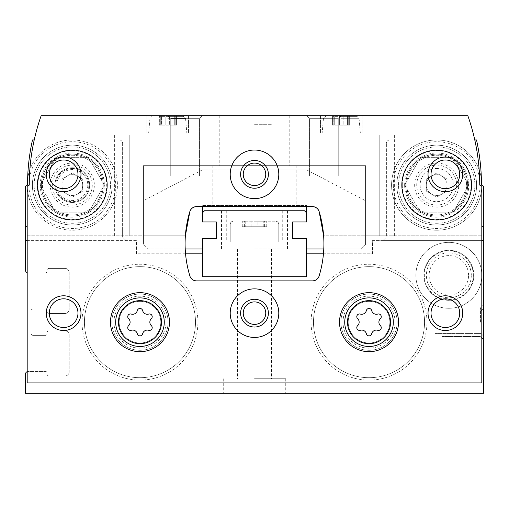 <?xml version="1.0" encoding="UTF-8"?>
<svg xmlns="http://www.w3.org/2000/svg" width="509" height="509" viewBox="0 0 509 509"><rect width="100%" height="100%" fill="white"/><g stroke="black" fill="none" stroke-linecap="round" stroke-linejoin="round"><path stroke-width="0.38" stroke-dasharray="2.54 1.91" d="M54.947 185.091A17.351 17.351 0 0 1 80.976 170.063A17.351 17.351 0 0 1 80.976 200.12A17.351 17.351 0 0 1 54.947 185.091A17.351 17.351 0 0 1 80.976 170.063A17.351 17.351 0 0 1 80.976 200.12A17.351 17.351 0 0 1 54.947 185.091M481.813 275.324A32.97 32.97 0 0 0 432.364 246.77A32.97 32.97 0 0 0 432.364 303.873A32.97 32.97 0 0 0 481.813 275.324A32.97 32.97 0 0 0 432.364 246.77A32.97 32.97 0 0 0 432.364 303.873A32.97 32.97 0 0 0 481.813 275.324M185.55 253.806L136.507 253.806L136.507 240.617L27.187 240.617M27.187 272.69A2.774 2.774 0 0 0 28.224 272.894L45.581 272.894A1.387 1.387 0 0 0 46.968 271.507L46.968 270.464L46.968 271.507A1.387 1.387 0 0 1 45.581 272.894L28.224 272.894A2.774 2.774 0 0 1 25.45 270.12L25.45 186.294L27.531 185.091A208.226 208.226 0 0 1 32.481 139.975L119.151 139.975A3.468 3.468 0 0 1 122.624 143.443A3.468 3.468 0 0 0 119.151 139.975L34.211 139.975A208.226 208.226 0 0 0 29.267 185.091L27.187 186.294L27.187 235.762L143.443 235.762L143.443 244.784L147.61 248.946L185.212 248.946M49.049 268.383A2.081 2.081 0 0 0 46.968 270.464A2.081 2.081 0 0 1 49.049 268.383L65.012 268.383L49.049 268.383M69.179 272.544A4.167 4.167 0 0 0 65.012 268.383A4.167 4.167 0 0 1 69.179 272.544L69.179 309.332L69.179 272.544M65.012 313.499A4.167 4.167 0 0 0 69.179 309.332A4.167 4.167 0 0 1 65.012 313.499L49.049 313.499L65.012 313.499M46.968 311.413A2.081 2.081 0 0 0 49.049 313.499A2.081 2.081 0 0 1 46.968 311.413L46.968 310.375A1.387 1.387 0 0 0 45.581 308.988L33.085 308.988A2.081 2.081 0 0 0 31.004 311.069L31.004 333.28A2.081 2.081 0 0 0 33.085 335.361L45.581 335.361A1.387 1.387 0 0 0 46.968 333.974L46.968 332.931L46.968 333.974A1.387 1.387 0 0 1 45.581 335.361L33.085 335.361A2.081 2.081 0 0 1 31.004 333.28L31.004 311.069A2.081 2.081 0 0 1 33.085 308.988L45.581 308.988A1.387 1.387 0 0 1 46.968 310.375L46.968 311.413M49.049 330.85A2.081 2.081 0 0 0 46.968 332.931A2.081 2.081 0 0 1 49.049 330.85L65.012 330.85L49.049 330.85M69.179 335.017A4.167 4.167 0 0 0 65.012 330.85A4.167 4.167 0 0 1 69.179 335.017L69.179 371.799L69.179 335.017M65.012 375.966A4.167 4.167 0 0 0 69.179 371.799A4.167 4.167 0 0 1 65.012 375.966L49.049 375.966L65.012 375.966M474.789 139.975L389.849 139.975A3.468 3.468 0 0 0 386.376 143.443A3.468 3.468 0 0 1 389.849 139.975L476.519 139.975A208.226 208.226 0 0 1 481.469 185.091L483.55 186.294L483.55 393.317L25.45 393.317L25.45 374.23A2.774 2.774 0 0 1 28.224 371.455L45.581 371.455A1.387 1.387 0 0 1 46.968 372.842L46.968 373.886A2.081 2.081 0 0 0 49.049 375.966A2.081 2.081 0 0 1 46.968 373.886L46.968 372.842A1.387 1.387 0 0 0 45.581 371.455L28.224 371.455A2.774 2.774 0 0 0 27.187 371.659M481.813 240.617L372.493 240.617L372.493 253.806L323.45 253.806M483.55 240.617L382.908 240.617L386.376 237.149L386.376 143.443L386.376 237.149L382.908 240.617L483.55 240.617L372.493 240.617L372.493 253.806L306.558 253.806L306.558 276.711L202.442 276.711L202.442 253.806L202.442 276.711L306.558 276.711L306.558 253.806L306.558 276.711L202.442 276.711L202.442 253.806L136.507 253.806L136.507 240.617L25.45 240.617M426.956 322.172A57.931 57.931 0 0 0 340.057 272.003A57.931 57.931 0 0 0 340.057 372.346A57.931 57.931 0 0 0 426.956 322.172M197.906 322.172A57.931 57.931 0 0 0 111.007 272.003A57.931 57.931 0 0 0 111.007 372.346A57.931 57.931 0 0 0 197.906 322.172M122.624 237.149L126.092 240.617L122.624 237.149L122.624 226.734L122.624 237.149M254.5 393.317L285.734 393.317L254.5 393.317M483.55 322.172L483.55 339.528L483.55 322.172M122.624 143.443L122.624 226.734L122.624 143.443M471.404 185.091A34.707 34.707 0 0 0 419.346 155.035A34.707 34.707 0 0 0 419.346 215.148A34.707 34.707 0 0 0 471.404 185.091A34.707 34.707 0 0 0 419.346 155.035A34.707 34.707 0 0 0 419.346 215.148A34.707 34.707 0 0 0 471.404 185.091M34.128 185.091A38.175 38.175 0 0 1 91.391 152.032A38.175 38.175 0 0 1 91.391 218.151A38.175 38.175 0 0 1 34.128 185.091A38.175 38.175 0 0 1 91.391 152.032A38.175 38.175 0 0 1 91.391 218.151A38.175 38.175 0 0 1 34.128 185.091M306.558 253.806L306.558 238.447L292.675 238.447L292.675 221.962L306.558 221.962L306.558 212.857L304.477 210.771L204.523 210.771L202.442 212.857L202.442 221.962L216.325 221.962L216.325 238.447L202.442 238.447L202.442 253.806M254.5 210.771L287.47 210.771L254.5 210.771M467.644 185.091A30.947 30.947 0 0 0 421.223 158.293A30.947 30.947 0 0 0 421.223 211.89A30.947 30.947 0 0 0 467.644 185.091A30.947 30.947 0 0 0 421.223 158.293A30.947 30.947 0 0 0 421.223 211.89A30.947 30.947 0 0 0 467.644 185.091M424.551 322.172A55.526 55.526 0 0 0 341.259 274.084A55.526 55.526 0 0 0 341.259 370.259A55.526 55.526 0 0 0 424.551 322.172A55.526 55.526 0 0 0 341.259 274.084A55.526 55.526 0 0 0 341.259 370.259A55.526 55.526 0 0 0 424.551 322.172A55.526 55.526 0 0 0 341.259 274.084A55.526 55.526 0 0 0 341.259 370.259A55.526 55.526 0 0 0 424.551 322.172A55.526 55.526 0 0 0 341.259 274.084A55.526 55.526 0 0 0 341.259 370.259A55.526 55.526 0 0 0 424.551 322.172A55.526 55.526 0 0 0 341.259 274.084A55.526 55.526 0 0 0 341.259 370.259A55.526 55.526 0 0 0 424.551 322.172A55.526 55.526 0 0 0 341.259 274.084A55.526 55.526 0 0 0 341.259 370.259A55.526 55.526 0 0 0 424.551 322.172M389.849 322.172A20.824 20.824 0 0 0 358.616 304.14A20.824 20.824 0 0 0 358.616 340.209A20.824 20.824 0 0 0 389.849 322.172A20.824 20.824 0 0 0 358.616 304.14A20.824 20.824 0 0 0 358.616 340.209A20.824 20.824 0 0 0 389.849 322.172A20.824 20.824 0 0 0 358.616 304.14A20.824 20.824 0 0 0 358.616 340.209A20.824 20.824 0 0 0 389.849 322.172A20.824 20.824 0 0 0 358.616 304.14A20.824 20.824 0 0 0 358.616 340.209A20.824 20.824 0 0 0 389.849 322.172M195.501 322.172A55.526 55.526 0 0 0 112.209 274.084A55.526 55.526 0 0 0 112.209 370.259A55.526 55.526 0 0 0 195.501 322.172A55.526 55.526 0 0 0 112.209 274.084A55.526 55.526 0 0 0 112.209 370.259A55.526 55.526 0 0 0 195.501 322.172A55.526 55.526 0 0 0 112.209 274.084A55.526 55.526 0 0 0 112.209 370.259A55.526 55.526 0 0 0 195.501 322.172A55.526 55.526 0 0 0 112.209 274.084A55.526 55.526 0 0 0 112.209 370.259A55.526 55.526 0 0 0 195.501 322.172A55.526 55.526 0 0 0 112.209 274.084A55.526 55.526 0 0 0 112.209 370.259A55.526 55.526 0 0 0 195.501 322.172A55.526 55.526 0 0 0 112.209 274.084A55.526 55.526 0 0 0 112.209 370.259A55.526 55.526 0 0 0 195.501 322.172M160.799 322.172A20.824 20.824 0 0 0 129.566 304.14A20.824 20.824 0 0 0 129.566 340.209A20.824 20.824 0 0 0 160.799 322.172A20.824 20.824 0 0 0 129.566 304.14A20.824 20.824 0 0 0 129.566 340.209A20.824 20.824 0 0 0 160.799 322.172A20.824 20.824 0 0 0 129.566 304.14A20.824 20.824 0 0 0 129.566 340.209A20.824 20.824 0 0 0 160.799 322.172A20.824 20.824 0 0 0 129.566 304.14A20.824 20.824 0 0 0 129.566 340.209A20.824 20.824 0 0 0 160.799 322.172M473.834 275.324A24.986 24.986 0 0 0 436.353 253.686A24.986 24.986 0 0 0 436.353 296.963A24.986 24.986 0 0 0 473.834 275.324A24.986 24.986 0 0 0 436.353 253.686A24.986 24.986 0 0 0 436.353 296.963A24.986 24.986 0 0 0 473.834 275.324M473.345 275.324A24.496 24.496 0 0 0 436.595 254.106A24.496 24.496 0 0 0 436.595 296.537A24.496 24.496 0 0 0 473.345 275.324M441.907 322.172L441.907 307.824L441.907 322.172M480.547 322.172L480.547 307.824L480.547 322.172M434.966 322.172L434.966 333.427L434.966 322.172M480.922 322.172L480.922 333.427L480.922 322.172M254.5 248.946L287.47 248.946L254.5 248.946M254.5 378.741L285.734 378.741L254.5 378.741M254.5 242.004L282.266 242.004L254.5 242.004M254.5 221.186L276.018 221.186L254.5 221.186M245.777 221.186L266.754 221.186L242.246 221.186L266.754 221.186L242.246 221.186L245.777 221.186L245.777 226.734L242.246 226.734L266.754 226.734L242.246 226.734L266.754 226.734L245.777 226.734L245.777 221.186M265.895 221.186L263.223 221.186L266.754 221.186L264.387 221.186L265.895 221.186L265.895 226.734L264.387 226.734L266.754 226.734L263.223 226.734L266.754 226.734L264.387 226.734L265.895 226.734L265.895 221.186M243.105 221.186L244.613 221.186L242.246 221.186L244.613 221.186L243.105 221.186L243.105 226.734L243.105 221.186M257.172 221.186L263.223 221.186L257.172 221.186L257.172 226.734L263.223 226.734L257.172 226.734L257.172 221.186M56.811 185.091A15.493 15.493 0 0 1 80.047 171.673A15.493 15.493 0 0 1 80.047 198.51A15.493 15.493 0 0 1 56.811 185.091M306.558 248.946L306.558 238.447L306.558 248.946L361.39 248.946L365.557 244.784L365.557 165.654L143.443 165.654L143.443 244.784L147.61 248.946L202.442 248.946L202.442 238.447L202.442 248.946M323.788 248.946L361.39 248.946L365.557 244.784L365.557 165.654L143.443 165.654L143.443 235.762L143.443 165.654L143.443 235.762L185.378 235.762L27.187 235.762L27.187 382.908L481.813 382.908L481.813 235.762L323.622 235.762A111.057 111.057 0 0 1 319.137 275.948A6.941 6.941 0 0 1 312.494 280.873L196.506 280.873A6.941 6.941 0 0 1 189.863 275.948A111.057 111.057 0 0 1 185.378 235.762M216.325 238.447L202.442 238.447L216.325 238.447L216.325 221.962L202.442 221.962L216.325 221.962M306.558 206.609L306.558 205.477L202.442 205.477L202.442 206.609M202.442 212.857L202.442 221.962L202.442 205.477L306.558 205.477L306.558 221.962L306.558 212.857M292.675 221.962L306.558 221.962L292.675 221.962L292.675 238.447L306.558 238.447L292.675 238.447M144.142 244.784L148.304 248.946L144.142 244.784L144.142 200.361L144.142 244.784M202.442 169.821L144.142 200.361L202.442 169.821L306.558 169.821L202.442 169.821M364.858 200.361L306.558 169.821L364.858 200.361L364.858 244.784L364.858 200.361M360.696 248.946L364.858 244.784L360.696 248.946M394.36 135.114L394.36 235.762L379.784 235.762L379.784 135.114L473.644 135.114L379.784 135.114L379.784 235.762L365.557 235.762L365.557 165.654L143.443 165.654L365.557 165.654L365.557 235.762L323.622 235.762M129.216 135.114L129.216 235.762L129.216 135.114L35.356 135.114L129.216 135.114L35.356 135.114L129.216 135.114L129.216 235.762L129.216 135.114M394.36 235.762L481.813 235.762L481.813 186.294L479.732 185.091A208.226 208.226 0 0 0 467.822 115.683L41.178 115.683A208.226 208.226 0 0 0 29.267 185.091L27.187 186.294L27.187 235.762L27.187 186.294L29.267 185.091A208.226 208.226 0 0 1 35.356 135.114M254.5 206.609L289.207 206.609L254.5 206.609M196.506 206.609L312.494 206.609M167.741 115.683L202.442 115.683L167.741 115.683L202.442 115.683L167.741 115.683L202.442 115.683L167.741 115.683L170.744 118.686L199.439 118.686L170.744 118.686L199.439 118.686L170.744 118.686L199.439 118.686L170.744 118.686L170.744 176.069L199.439 176.069L170.744 176.069L199.439 176.069L170.744 176.069L199.439 176.069L170.744 176.069L170.744 118.686L167.741 115.683L170.744 118.686L170.744 176.069M341.259 115.683L306.558 115.683L341.259 115.683L306.558 115.683L341.259 115.683L306.558 115.683L341.259 115.683L338.256 118.686L309.561 118.686L338.256 118.686L309.561 118.686L338.256 118.686L309.561 118.686L338.256 118.686L338.256 176.069L309.561 176.069L338.256 176.069L309.561 176.069L338.256 176.069L309.561 176.069L338.256 176.069L338.256 118.686L341.259 115.683L338.256 118.686L338.256 176.069M254.5 115.683L289.207 115.683L254.5 115.683M168.085 322.172A28.11 28.11 0 0 0 125.92 297.829A28.11 28.11 0 0 0 125.92 346.521A28.11 28.11 0 0 0 168.085 322.172A28.11 28.11 0 0 0 125.92 297.829A28.11 28.11 0 0 0 125.92 346.521A28.11 28.11 0 0 0 168.085 322.172M397.135 322.172A28.11 28.11 0 0 0 354.97 297.829A28.11 28.11 0 0 0 354.97 346.521A28.11 28.11 0 0 0 397.135 322.172A28.11 28.11 0 0 0 354.97 297.829A28.11 28.11 0 0 0 354.97 346.521A28.11 28.11 0 0 0 397.135 322.172M254.5 165.654L289.207 165.654L254.5 165.654M37.596 185.091A34.707 34.707 0 0 1 89.654 155.035A34.707 34.707 0 0 1 89.654 215.148A34.707 34.707 0 0 1 37.596 185.091M41.356 185.091A30.947 30.947 0 0 1 87.777 158.293A30.947 30.947 0 0 1 87.777 211.89A30.947 30.947 0 0 1 41.356 185.091A30.947 30.947 0 0 1 87.777 158.293A30.947 30.947 0 0 1 87.777 211.89A30.947 30.947 0 0 1 41.356 185.091A30.947 30.947 0 0 0 87.777 211.89A30.947 30.947 0 0 0 87.777 158.293A30.947 30.947 0 0 0 41.356 185.091A30.947 30.947 0 0 0 87.777 211.89A30.947 30.947 0 0 0 87.777 158.293A30.947 30.947 0 0 0 41.356 185.091M398.522 185.091A38.175 38.175 0 0 1 455.784 152.032A38.175 38.175 0 0 1 455.784 218.151A38.175 38.175 0 0 1 398.522 185.091A38.175 38.175 0 0 1 455.784 152.032A38.175 38.175 0 0 1 455.784 218.151A38.175 38.175 0 0 1 398.522 185.091M431.028 174.332A14.347 14.347 0 0 1 452.546 161.907A14.347 14.347 0 0 1 452.546 186.758A14.347 14.347 0 0 1 431.028 174.332M49.278 174.332A14.347 14.347 0 0 1 70.796 161.907A14.347 14.347 0 0 1 70.796 186.758A14.347 14.347 0 0 1 49.278 174.332M49.278 313.15A14.347 14.347 0 0 1 70.796 300.724A14.347 14.347 0 0 1 70.796 325.575A14.347 14.347 0 0 1 49.278 313.15M431.028 313.15A14.347 14.347 0 0 1 452.546 300.724A14.347 14.347 0 0 1 452.546 325.575A14.347 14.347 0 0 1 431.028 313.15M230.208 174.332A24.292 24.292 0 0 1 266.646 153.292A24.292 24.292 0 0 1 266.646 195.373A24.292 24.292 0 0 1 230.208 174.332M243.251 174.332A11.249 11.249 0 0 1 260.124 164.592A11.249 11.249 0 0 1 260.124 184.073A11.249 11.249 0 0 1 243.251 174.332M230.208 313.15A24.292 24.292 0 0 1 266.646 292.115A24.292 24.292 0 0 1 266.646 334.19A24.292 24.292 0 0 1 230.208 313.15M243.251 313.15A11.249 11.249 0 0 1 260.124 303.409A11.249 11.249 0 0 1 260.124 322.897A11.249 11.249 0 0 1 243.251 313.15M393.317 322.172A24.292 24.292 0 0 0 356.879 301.137A24.292 24.292 0 0 0 356.879 343.212A24.292 24.292 0 0 0 393.317 322.172M398.522 322.172A29.497 29.497 0 0 0 354.277 296.626A29.497 29.497 0 0 0 354.277 347.723A29.497 29.497 0 0 0 398.522 322.172M164.267 322.172A24.292 24.292 0 0 0 127.829 301.137A24.292 24.292 0 0 0 127.829 343.212A24.292 24.292 0 0 0 164.267 322.172M169.472 322.172A29.497 29.497 0 0 0 125.227 296.626A29.497 29.497 0 0 0 125.227 347.723A29.497 29.497 0 0 0 169.472 322.172M357.649 325.665A4.797 4.797 0 0 0 357.649 318.685A2.742 2.742 0 0 1 360.315 314.066A4.797 4.797 0 0 0 366.359 310.573A2.742 2.742 0 0 1 371.691 310.573A4.797 4.797 0 0 0 377.735 314.066A2.742 2.742 0 0 1 380.401 318.685A4.797 4.797 0 0 0 380.401 325.665A2.742 2.742 0 0 1 377.735 330.284A4.797 4.797 0 0 0 371.691 333.77A2.742 2.742 0 0 1 366.359 333.77A4.797 4.797 0 0 0 360.315 330.284A2.742 2.742 0 0 1 357.649 325.665M128.599 325.665A4.797 4.797 0 0 0 128.599 318.685A2.742 2.742 0 0 1 131.265 314.066A4.797 4.797 0 0 0 137.309 310.573A2.742 2.742 0 0 1 142.641 310.573A4.797 4.797 0 0 0 148.685 314.066A2.742 2.742 0 0 1 151.351 318.685A4.797 4.797 0 0 0 151.351 325.665A2.742 2.742 0 0 1 148.685 330.284A4.797 4.797 0 0 0 142.641 333.77A2.742 2.742 0 0 1 137.309 333.77A4.797 4.797 0 0 0 131.265 330.284A2.742 2.742 0 0 1 128.599 325.665M254.5 124.705L271.851 124.705L254.5 124.705M341.259 133.034L362.084 133.034L341.259 133.034M341.259 116.376L356.981 116.376L341.259 116.376M335.087 116.376L349.938 116.376L332.587 116.376L335.087 116.376L335.087 125.189L332.587 125.189L349.938 125.189L335.087 125.189L335.087 116.376M349.327 116.376L347.437 116.376L349.938 116.376L348.258 116.376L349.327 116.376L349.327 125.189L349.938 125.189L347.437 125.189L349.938 125.189L348.258 125.189L349.327 125.189L349.327 116.376M333.198 116.376L334.26 116.376L332.587 116.376L334.26 116.376L333.198 116.376L333.198 125.189L333.198 116.376M343.155 116.376L347.437 116.376L343.155 116.376L343.155 125.189L347.437 125.189L343.155 125.189L343.155 116.376M167.741 133.034L146.916 133.034L167.741 133.034M167.741 116.376L183.463 116.376L167.741 116.376M161.563 116.376L176.413 116.376L159.062 116.376L161.563 116.376L161.563 125.189L159.062 125.189L176.413 125.189L161.563 125.189L161.563 116.376M175.802 116.376L173.913 116.376L176.413 116.376L174.74 116.376L175.802 116.376L175.802 125.189L176.413 125.189L173.913 125.189L176.413 125.189L174.74 125.189L175.802 125.189L175.802 116.376M159.673 116.376L160.742 116.376L159.062 116.376L160.742 116.376L159.673 116.376L159.673 125.189L159.673 116.376M169.631 116.376L173.913 116.376L169.631 116.376L169.631 125.189L173.913 125.189L169.631 125.189L169.631 116.376M395.054 322.172A26.029 26.029 0 0 0 356.014 299.636A26.029 26.029 0 0 0 356.014 344.714A26.029 26.029 0 0 0 395.054 322.172M166.004 322.172A26.029 26.029 0 0 0 126.964 299.636A26.029 26.029 0 0 0 126.964 344.714A26.029 26.029 0 0 0 166.004 322.172M40.243 185.091A32.061 32.061 0 0 0 56.27 212.857L40.243 185.091L56.27 157.326A32.061 32.061 0 0 0 40.243 185.091L56.27 157.326L88.331 157.326A32.061 32.061 0 0 0 56.27 157.326L88.331 157.326L104.358 185.091A32.061 32.061 0 0 0 88.331 157.326L104.358 185.091L88.331 212.857A32.061 32.061 0 0 0 104.358 185.091L88.331 212.857L56.27 212.857A32.061 32.061 0 0 0 88.331 212.857L56.27 212.857L40.243 185.091M27.187 185.091A45.116 45.116 0 0 0 94.859 224.164A45.116 45.116 0 0 0 94.859 146.019A45.116 45.116 0 0 0 27.187 185.091M27.187 185.289A45.116 45.116 0 0 0 93.128 225.112A45.116 45.116 0 0 0 98.352 148.259A45.116 45.116 0 0 0 27.626 178.786M37.252 185.091A35.051 35.051 0 0 0 89.826 215.447A35.051 35.051 0 0 0 89.826 154.736A35.051 35.051 0 0 0 37.252 185.091A35.051 35.051 0 0 0 89.826 215.447A35.051 35.051 0 0 0 89.826 154.736A35.051 35.051 0 0 0 37.252 185.091M37.882 185.091A34.415 34.415 0 0 0 89.508 214.893A34.415 34.415 0 0 0 89.508 155.283A34.415 34.415 0 0 0 37.882 185.091M32.391 185.091A39.912 39.912 0 0 0 92.256 219.653A39.912 39.912 0 0 0 92.256 150.53A39.912 39.912 0 0 0 32.391 185.091A39.912 39.912 0 0 0 92.256 219.653A39.912 39.912 0 0 0 92.256 150.53A39.912 39.912 0 0 0 32.391 185.091A39.912 39.912 0 0 0 92.256 219.653A39.912 39.912 0 0 0 92.256 150.53A39.912 39.912 0 0 0 32.391 185.091M61.888 179.079L72.303 173.066L82.712 179.079L82.712 185.091A10.409 10.409 0 0 1 67.093 194.107A10.409 10.409 0 0 1 72.303 174.682A10.409 10.409 0 0 1 82.712 185.091L82.712 191.104L72.303 197.11L61.888 191.104L61.888 179.079L72.303 173.066L82.712 179.079L82.712 191.104L72.303 197.11L61.888 191.104L61.888 179.079M72.303 155.245A29.846 29.846 0 0 1 98.148 200.012A29.846 29.846 0 0 1 46.453 200.012A29.846 29.846 0 0 1 72.303 155.245A29.846 29.846 0 0 1 98.148 200.012A29.846 29.846 0 0 1 46.453 200.012A29.846 29.846 0 0 1 72.303 155.245M72.303 163.045A22.046 22.046 0 0 1 91.391 196.111A22.046 22.046 0 0 1 53.21 196.111A22.046 22.046 0 0 1 72.303 163.045M72.303 150.384A34.707 34.707 0 0 1 102.354 202.442A34.707 34.707 0 0 1 42.247 202.442A34.707 34.707 0 0 1 72.303 150.384A34.707 34.707 0 0 1 102.354 202.442A34.707 34.707 0 0 1 42.247 202.442A34.707 34.707 0 0 1 72.303 150.384M72.303 174.682A10.409 10.409 0 0 1 81.319 190.296A10.409 10.409 0 0 1 63.288 190.296A10.409 10.409 0 0 1 72.303 174.682M404.642 185.091A32.061 32.061 0 0 0 420.669 212.857L404.642 185.091L420.669 157.326A32.061 32.061 0 0 0 404.642 185.091L420.669 157.326L452.73 157.326A32.061 32.061 0 0 0 420.669 157.326L452.73 157.326L468.757 185.091A32.061 32.061 0 0 0 452.73 157.326L468.757 185.091L452.73 212.857A32.061 32.061 0 0 0 468.757 185.091L452.73 212.857L420.669 212.857A32.061 32.061 0 0 0 452.73 212.857L420.669 212.857L404.642 185.091M481.374 178.786A45.116 45.116 0 0 0 433.541 140.083A45.116 45.116 0 0 0 391.58 185.091A45.116 45.116 0 0 0 459.258 224.164A45.116 45.116 0 0 0 459.258 146.019A45.116 45.116 0 0 0 391.58 185.091A45.116 45.116 0 0 0 436.601 230.208A45.116 45.116 0 0 0 481.813 185.289M401.646 185.091A35.051 35.051 0 0 0 454.225 215.447A35.051 35.051 0 0 0 454.225 154.736A35.051 35.051 0 0 0 401.646 185.091A35.051 35.051 0 0 0 454.225 215.447A35.051 35.051 0 0 0 454.225 154.736A35.051 35.051 0 0 0 401.646 185.091M405.756 185.091A30.947 30.947 0 0 0 452.17 211.89A30.947 30.947 0 0 0 452.17 158.293A30.947 30.947 0 0 0 405.756 185.091A30.947 30.947 0 0 0 452.17 211.89A30.947 30.947 0 0 0 452.17 158.293A30.947 30.947 0 0 0 405.756 185.091M402.282 185.091A34.415 34.415 0 0 0 453.907 214.893A34.415 34.415 0 0 0 453.907 155.283A34.415 34.415 0 0 0 402.282 185.091M396.791 185.091A39.912 39.912 0 0 0 456.656 219.653A39.912 39.912 0 0 0 456.656 150.53A39.912 39.912 0 0 0 396.791 185.091A39.912 39.912 0 0 0 456.656 219.653A39.912 39.912 0 0 0 456.656 150.53A39.912 39.912 0 0 0 396.791 185.091A39.912 39.912 0 0 0 456.656 219.653A39.912 39.912 0 0 0 456.656 150.53A39.912 39.912 0 0 0 396.791 185.091M426.287 179.079L436.697 173.066L447.112 179.079L447.112 185.091A10.409 10.409 0 0 1 431.492 194.107A10.409 10.409 0 0 1 436.697 174.682A10.409 10.409 0 0 1 447.112 185.091L447.112 191.104L436.697 197.11L426.287 191.104L426.287 179.079L436.697 173.066L447.112 179.079L447.112 191.104L436.697 197.11L426.287 191.104L426.287 179.079M436.697 155.245A29.846 29.846 0 0 1 462.547 200.012A29.846 29.846 0 0 1 410.852 200.012A29.846 29.846 0 0 1 436.697 155.245A29.846 29.846 0 0 1 462.547 200.012A29.846 29.846 0 0 1 410.852 200.012A29.846 29.846 0 0 1 436.697 155.245M436.697 163.045A22.046 22.046 0 0 1 455.79 196.111A22.046 22.046 0 0 1 417.609 196.111A22.046 22.046 0 0 1 436.697 163.045M436.697 150.384A34.707 34.707 0 0 1 466.753 202.442A34.707 34.707 0 0 1 406.646 202.442A34.707 34.707 0 0 1 436.697 150.384A34.707 34.707 0 0 1 466.753 202.442A34.707 34.707 0 0 1 406.646 202.442A34.707 34.707 0 0 1 436.697 150.384M436.697 174.682A10.409 10.409 0 0 1 445.712 190.296A10.409 10.409 0 0 1 427.681 190.296A10.409 10.409 0 0 1 436.697 174.682M481.813 226.734L483.55 226.734M27.187 226.734L25.45 226.734M468.566 275.324A19.717 19.717 0 0 0 438.987 258.248A19.717 19.717 0 0 0 438.987 292.401A19.717 19.717 0 0 0 468.566 275.324M471.302 275.324A22.453 22.453 0 0 0 437.619 255.874A22.453 22.453 0 0 0 437.619 294.768A22.453 22.453 0 0 0 471.302 275.324M254.5 223.96L278.792 223.96L254.5 223.96M251.828 226.734L251.828 221.186L251.828 226.734M263.223 226.734L263.223 221.186L263.223 226.734M212.857 165.654L212.857 206.609M296.143 165.654L296.143 206.609M114.64 135.114L114.64 235.762M341.259 118.279L359.055 118.279L341.259 118.279M167.741 118.279L185.537 118.279L167.741 118.279M339.369 125.189L339.369 116.376L339.369 125.189M347.437 125.189L347.437 116.376L347.437 125.189M165.845 125.189L165.845 116.376L165.845 125.189M173.913 125.189L173.913 116.376L173.913 125.189M28.918 185.091A43.38 43.38 0 0 0 93.993 222.662A43.38 43.38 0 0 0 93.993 147.521A43.38 43.38 0 0 0 28.918 185.091M72.303 165.12A19.972 19.972 0 0 1 89.597 195.081A19.972 19.972 0 0 1 55.004 195.081A19.972 19.972 0 0 1 72.303 165.12M72.303 168.511A16.581 16.581 0 0 1 86.657 193.382A16.581 16.581 0 0 1 57.943 193.382A16.581 16.581 0 0 1 72.303 168.511M393.317 185.091A43.38 43.38 0 0 0 458.386 222.662A43.38 43.38 0 0 0 458.386 147.521A43.38 43.38 0 0 0 393.317 185.091M436.697 165.12A19.972 19.972 0 0 1 453.996 195.081A19.972 19.972 0 0 1 419.403 195.081A19.972 19.972 0 0 1 436.697 165.12M436.697 168.511A16.581 16.581 0 0 1 451.057 193.382A16.581 16.581 0 0 1 422.343 193.382A16.581 16.581 0 0 1 436.697 168.511M441.907 336.519L480.547 336.519L483.55 339.528L480.547 336.519L441.907 336.519M441.907 307.824L480.547 307.824L483.55 304.821L480.547 307.824L441.907 307.824M434.966 333.427L480.922 333.427L483.55 336.055L480.922 333.427L434.966 333.427M434.966 310.923L480.922 310.923L483.55 308.295L480.922 310.923L434.966 310.923M221.53 210.771L221.53 248.946M287.47 210.771L287.47 248.946M237.436 248.946L237.436 378.741M271.564 248.946L271.564 378.741M223.266 378.741L223.266 393.317M285.734 378.741L285.734 393.317M226.734 210.771L226.734 242.004M282.266 210.771L282.266 242.004M232.982 221.186L231.003 222.013L230.208 223.96L230.208 242.004L230.208 223.96L231.003 222.013L232.982 221.186L231.003 222.013L230.208 223.96L230.208 242.004M276.018 221.186L277.997 222.013L278.792 223.96L278.792 242.004L278.792 223.96L277.997 222.013L276.018 221.186L277.997 222.013L278.792 223.96L278.792 242.004M244.613 226.734L244.613 221.186M242.246 226.734L242.246 221.186L242.246 226.734M266.754 226.734L266.754 221.186L266.754 226.734M264.387 226.734L264.387 221.186M309.561 176.069L309.561 118.686L306.558 115.683L309.561 118.686L309.561 176.069L309.561 118.686L306.558 115.683M199.439 176.069L199.439 118.686L202.442 115.683L199.439 118.686L199.439 176.069L199.439 118.686L202.442 115.683M237.149 115.683L237.149 124.705L237.149 115.683M271.851 115.683L271.851 124.705L271.851 115.683M219.793 115.683L219.793 165.654M289.207 115.683L289.207 165.654M320.441 115.683L320.441 133.034L320.441 115.683M362.084 115.683L362.084 133.034L362.084 115.683M323.463 118.279L322.172 133.034L323.463 118.279L325.537 116.376L323.463 118.279M359.055 118.279L360.347 133.034L359.055 118.279L356.981 116.376L359.055 118.279M146.916 115.683L146.916 133.034L146.916 115.683M188.559 115.683L188.559 133.034L188.559 115.683M149.945 118.279L148.653 133.034L149.945 118.279L152.019 116.376L149.945 118.279M185.537 118.279L186.828 133.034L185.537 118.279L183.463 116.376L185.537 118.279M334.26 125.189L334.26 116.376L334.26 125.189M332.587 125.189L332.587 116.376L332.587 125.189M349.938 125.189L349.938 116.376L349.938 125.189M348.258 125.189L348.258 116.376L348.258 125.189M160.742 125.189L160.742 116.376L160.742 125.189M159.062 125.189L159.062 116.376L159.062 125.189M176.413 125.189L176.413 116.376L176.413 125.189M174.74 125.189L174.74 116.376L174.74 125.189"/><path stroke-width="0.76" d="M27.187 240.617L25.45 240.617L25.45 270.12A2.774 2.774 0 0 0 27.187 272.69M27.187 371.659A2.774 2.774 0 0 0 25.45 374.23L25.45 393.317L483.55 393.317L483.55 240.617L481.813 240.617M323.45 253.806L306.558 253.806M202.442 253.806L185.55 253.806M25.45 240.617L25.45 186.294L27.531 185.091A208.226 208.226 0 0 1 32.481 139.975L34.211 139.975A208.226 208.226 0 0 1 35.356 135.114M483.55 240.617L483.55 186.294L481.469 185.091A208.226 208.226 0 0 0 476.519 139.975L474.789 139.975M202.442 212.857L202.442 221.962L216.325 221.962L216.325 238.447L202.442 238.447L202.442 276.711L306.558 276.711L306.558 238.447L292.675 238.447L292.675 221.962L306.558 221.962L306.558 212.857L304.477 210.771L204.523 210.771L202.442 212.857L202.442 206.609M128.599 325.665A2.742 2.742 0 0 0 131.265 330.284A4.797 4.797 0 0 1 137.309 333.77A2.742 2.742 0 0 0 142.641 333.77A4.797 4.797 0 0 1 148.685 330.284A2.742 2.742 0 0 0 151.351 325.665A4.797 4.797 0 0 1 151.351 318.685A2.742 2.742 0 0 0 148.685 314.066A4.797 4.797 0 0 1 142.641 310.573A2.742 2.742 0 0 0 137.309 310.573A4.797 4.797 0 0 1 131.265 314.066A2.742 2.742 0 0 0 128.599 318.685A4.797 4.797 0 0 1 128.599 325.665M357.649 325.665A2.742 2.742 0 0 0 360.315 330.284A4.797 4.797 0 0 1 366.359 333.77A2.742 2.742 0 0 0 371.691 333.77A4.797 4.797 0 0 1 377.735 330.284A2.742 2.742 0 0 0 380.401 325.665A4.797 4.797 0 0 1 380.401 318.685A2.742 2.742 0 0 0 377.735 314.066A4.797 4.797 0 0 1 371.691 310.573A2.742 2.742 0 0 0 366.359 310.573A4.797 4.797 0 0 1 360.315 314.066A2.742 2.742 0 0 0 357.649 318.685A4.797 4.797 0 0 1 357.649 325.665M185.212 248.946L202.442 248.946M306.558 248.946L323.788 248.946M216.325 221.962L216.325 238.447M306.558 212.857L306.558 206.609M292.675 238.447L292.675 221.962M481.813 382.908L481.813 186.294L479.732 185.091A208.226 208.226 0 0 0 467.822 115.683L41.178 115.683A208.226 208.226 0 0 0 29.267 185.091L27.187 186.294L27.187 382.908L481.813 382.908M196.506 206.609A6.941 6.941 0 0 0 189.863 211.534A111.057 111.057 0 0 0 189.863 275.948A6.941 6.941 0 0 0 196.506 280.873L312.494 280.873A6.941 6.941 0 0 0 319.137 275.948A111.057 111.057 0 0 0 319.137 211.534A6.941 6.941 0 0 0 312.494 206.609L196.506 206.609C193.248 206.794 191.034 208.436 189.863 211.534L185.378 235.762M323.622 235.762L319.137 211.534C317.966 208.436 315.752 206.794 312.494 206.609M169.472 322.172A29.497 29.497 0 0 0 125.227 296.626A29.497 29.497 0 0 0 125.227 347.723A29.497 29.497 0 0 0 169.472 322.172M398.522 322.172A29.497 29.497 0 0 0 354.277 296.626A29.497 29.497 0 0 0 354.277 347.723A29.497 29.497 0 0 0 398.522 322.172M230.208 313.15A24.292 24.292 0 0 1 266.646 292.115A24.292 24.292 0 0 1 266.646 334.19A24.292 24.292 0 0 1 230.208 313.15M230.208 174.332A24.292 24.292 0 0 1 266.646 153.292A24.292 24.292 0 0 1 266.646 195.373A24.292 24.292 0 0 1 230.208 174.332M428.024 313.15A17.351 17.351 0 0 1 454.053 298.121A17.351 17.351 0 0 1 454.053 328.178A17.351 17.351 0 0 1 428.024 313.15M46.274 313.15A17.351 17.351 0 0 1 72.303 298.121A17.351 17.351 0 0 1 72.303 328.178A17.351 17.351 0 0 1 46.274 313.15M46.274 174.332A17.351 17.351 0 0 1 72.303 159.304A17.351 17.351 0 0 1 72.303 189.361A17.351 17.351 0 0 1 46.274 174.332M428.024 174.332A17.351 17.351 0 0 1 454.053 159.304A17.351 17.351 0 0 1 454.053 189.361A17.351 17.351 0 0 1 428.024 174.332M431.028 174.332A14.347 14.347 0 0 1 452.546 161.907A14.347 14.347 0 0 1 452.546 186.758A14.347 14.347 0 0 1 431.028 174.332M49.278 174.332A14.347 14.347 0 0 1 70.796 161.907A14.347 14.347 0 0 1 70.796 186.758A14.347 14.347 0 0 1 49.278 174.332M49.278 313.15A14.347 14.347 0 0 1 70.796 300.724A14.347 14.347 0 0 1 70.796 325.575A14.347 14.347 0 0 1 49.278 313.15M431.028 313.15A14.347 14.347 0 0 1 452.546 300.724A14.347 14.347 0 0 1 452.546 325.575A14.347 14.347 0 0 1 431.028 313.15M240.617 174.332A13.883 13.883 0 0 1 261.441 162.307A13.883 13.883 0 0 1 261.441 186.358A13.883 13.883 0 0 1 240.617 174.332M243.251 174.332A11.249 11.249 0 0 1 260.124 164.592A11.249 11.249 0 0 1 260.124 184.073A11.249 11.249 0 0 1 243.251 174.332M240.617 313.15A13.883 13.883 0 0 1 261.441 301.131A13.883 13.883 0 0 1 261.441 325.175A13.883 13.883 0 0 1 240.617 313.15M243.251 313.15A11.249 11.249 0 0 1 260.124 303.409A11.249 11.249 0 0 1 260.124 322.897A11.249 11.249 0 0 1 243.251 313.15M393.317 322.172A24.292 24.292 0 0 0 356.879 301.137A24.292 24.292 0 0 0 356.879 343.212A24.292 24.292 0 0 0 393.317 322.172M164.267 322.172A24.292 24.292 0 0 0 127.829 301.137A24.292 24.292 0 0 0 127.829 343.212A24.292 24.292 0 0 0 164.267 322.172M27.626 178.786A45.116 45.116 0 0 0 27.187 185.289M481.813 185.289A45.116 45.116 0 0 0 481.374 178.786M481.813 226.734L483.55 226.734M27.187 226.734L25.45 226.734M161.493 322.172A21.518 21.518 0 0 0 129.216 303.542A21.518 21.518 0 0 0 129.216 340.807A21.518 21.518 0 0 0 161.493 322.172M390.543 322.172A21.518 21.518 0 0 0 358.266 303.542A21.518 21.518 0 0 0 358.266 340.807A21.518 21.518 0 0 0 390.543 322.172"/></g></svg>

